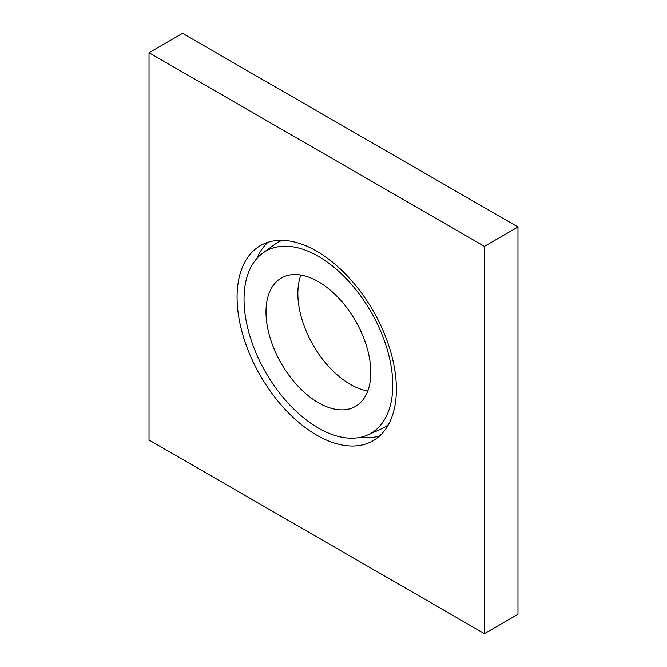 <?xml version="1.0" encoding="UTF-8"?>
<svg xmlns="http://www.w3.org/2000/svg" width="667" height="667" viewBox="0 0 667 667"><rect width="100%" height="100%" fill="white"/><g stroke="black" fill="none" stroke-linecap="round" stroke-linejoin="round"><path stroke-width="1" d="M367.792 390.97A74.112 42.788 60 0 1 350.267 384.334A74.112 42.788 60 0 1 300.884 275.062M318.409 402.726A74.112 42.788 -120 0 0 355.461 406.403A74.112 42.788 -120 0 0 366.825 347.007A74.112 42.788 -120 0 0 318.409 281.699A74.112 42.788 -120 0 0 281.349 278.031A74.112 42.788 -120 0 0 269.993 337.419A74.112 42.788 -120 0 0 318.409 402.726M244.039 299.283A105.169 60.722 60 0 1 262.673 253.185A105.169 60.722 60 0 1 344.722 277.097A105.169 60.722 60 0 1 392.771 385.151A105.169 60.722 60 0 1 367.634 434.992A105.169 60.722 60 0 1 287.836 402.843A105.169 60.722 60 0 1 244.039 299.283M282.074 240.353A106.728 61.614 -120 0 0 274.42 244.606L262.673 253.185M379.731 435.843A112.656 65.041 60 0 1 360.13 437.385M325.112 439.495A112.656 65.041 -120 0 0 373.053 440.745A112.656 65.041 -120 0 0 390.328 350.475A112.656 65.041 -120 0 0 316.733 251.201A112.656 65.041 -120 0 0 260.405 245.623A112.656 65.041 -120 0 0 243.138 335.893A112.656 65.041 -120 0 0 316.733 435.167A112.656 65.041 -120 0 0 325.112 439.495M149.024 52.718L149.024 440.003L484.434 633.65L484.434 246.356L149.024 52.718L182.566 33.35L517.976 226.997L517.976 614.282L484.434 633.65M484.434 246.356L517.976 226.997M256.853 258.496A112.656 65.041 60 0 1 267.984 242.288M367.634 434.992L380.94 429.106A106.728 61.614 -120 0 0 388.452 424.612"/></g></svg>
